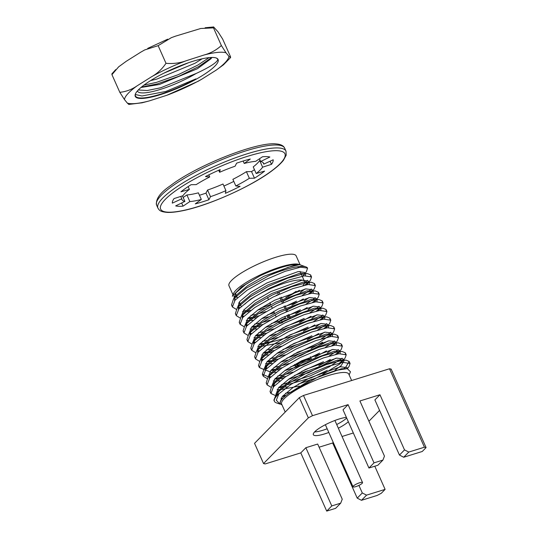 <?xml version="1.0" encoding="UTF-8"?>
<svg xmlns="http://www.w3.org/2000/svg" width="538" height="538" viewBox="0 0 538 538"><rect width="100%" height="100%" fill="white"/><g stroke="black" fill="none" stroke-linecap="round" stroke-linejoin="round"><path stroke-width="0.81" d="M281.993 404.845L281.966 404.832A37.721 8.164 -24 0 1 280.372 403.561A37.721 8.164 -24 0 1 288.341 393.628L319.807 376.035L336.109 370.346L347.279 368.638L350.46 371.778L349.155 374.939M299.357 264.709L300.117 264.837A37.721 8.164 156 0 0 267.467 272.504A37.721 8.164 156 0 0 259.995 275.839L241.508 286.889L232.349 296.27L233.458 293.58A36.759 7.956 -24 0 1 267.077 271.872A36.759 7.956 -24 0 1 298.946 264.42L305.92 266.902A42.253 9.146 -24 0 0 269.282 275.469L287.978 267.346L299.357 264.709L295.214 264.911L264.03 276.229L247.715 285.658L236.955 294.656L233.499 298.98L231.522 304.985L232.16 305.893M235.254 297.003L234.588 300.722M238.61 303.029L239.726 303.15M305.416 275.718L305.47 274.447L304.663 273.714M310.695 276.115L310.648 274.938L307.568 273.627L299.067 273.56L267.884 284.878L251.569 294.306L240.809 303.304L237.345 307.635L235.375 313.641L236.014 314.548M239.101 305.658L238.442 309.377M242.463 311.684L244.75 311.858M245.557 311.858L249.148 311.61M257.769 310.049L264.615 308.193M283.049 301.287L294.158 295.88M300.365 292.275L305.026 289.014M309.269 284.373L309.323 283.102L308.516 282.369M314.542 284.77L314.501 283.593L311.421 282.282L302.914 282.215L271.737 293.533L255.422 302.961L244.662 311.959L241.199 316.29L239.228 322.296L239.867 323.204M242.954 314.313L242.295 318.032M246.317 320.332L248.603 320.514M249.41 320.514L253.001 320.265M261.623 318.704L268.462 316.848M286.895 309.942L298.012 304.535M304.212 300.93L308.879 297.662M313.123 293.028L313.177 291.757L312.363 291.018M318.395 293.425L318.355 292.248L315.275 290.937L306.768 290.87L275.591 302.188L259.276 311.616L248.516 320.614L245.052 324.939L243.075 330.951L243.721 331.859M246.808 322.961L246.142 326.68M250.17 328.987L252.456 329.162M253.257 329.162L256.855 328.92M265.476 327.353L272.315 325.497M285.543 320.803L301.865 313.183M308.066 309.585L312.733 306.317M316.969 301.677L317.023 300.406L316.216 299.673M322.249 302.074L322.208 300.897L319.128 299.585L310.621 299.518L279.444 310.836L263.122 320.265L252.362 329.263L248.906 333.594L246.929 339.599L247.574 340.507M250.661 331.616L249.995 335.335M254.023 337.642L256.303 337.817M257.11 337.817L260.708 337.568M269.33 336.008L276.169 334.152M283.714 331.643L305.719 321.838M311.919 318.234L316.586 314.972M320.823 310.332L320.877 309.061L320.07 308.328M326.102 310.729L326.062 309.552L322.982 308.24L314.474 308.173L283.297 319.491L266.976 328.92L256.216 337.918L252.759 342.249L250.782 348.254L251.428 349.162M254.514 340.272L253.849 343.99L253.001 342.087L254.306 343.452M257.877 346.29L260.157 346.472M260.964 346.472L280.022 342.807M287.568 340.292L309.572 330.493M315.772 326.889L320.44 323.62M324.676 318.987L324.73 317.716L323.923 316.976M329.955 319.384L329.915 318.207L326.835 316.895L318.328 316.828L287.151 328.146L270.829 337.575L260.069 346.573L256.613 350.897L254.635 356.909L255.281 357.817M258.368 348.92L257.702 352.646M261.73 354.945L264.01 355.12M264.817 355.12L268.408 354.878M277.03 353.311L283.876 351.455M291.421 348.947L313.425 339.142M319.626 335.544L324.293 332.276M328.53 327.635L328.584 326.364L327.776 325.631M333.809 328.032L333.768 326.855L330.682 325.544L322.181 325.477L290.997 336.795L274.683 346.223L263.923 355.221L260.466 359.552L258.489 365.558L259.134 366.465M262.221 357.575L261.555 361.294M265.584 363.601L272.262 363.527M280.883 361.966L287.729 360.11M295.275 357.602L301.132 355.342L328.14 340.931M332.383 336.29L332.437 335.019L331.63 334.286M337.662 336.687L337.622 335.51L334.535 334.199L326.035 334.132L294.851 345.45L278.536 354.878L267.776 363.876L265.442 370.03L271.717 372.43M272.524 372.43L276.115 372.182M284.736 370.621L298.839 366.358M306.458 363.385L321.125 356.452M327.333 352.847L331.993 349.579M336.237 344.945L336.29 343.674L335.483 342.935M341.516 345.342L341.475 344.165L338.389 342.854L329.881 342.787L298.704 354.105L282.389 363.533L271.629 372.531L268.166 376.862L266.196 382.868L266.835 383.776M269.921 374.878L269.262 378.604M273.284 380.904L275.57 381.079M276.377 381.079L279.968 380.837M288.59 379.27L308.832 372.646L335.846 358.234M340.09 353.594L340.144 352.323L339.33 351.59M345.362 353.997L345.322 352.82L342.242 351.509L333.735 351.442L302.558 362.76L286.243 372.182L275.483 381.186L273.109 387.252M277.137 389.559L280.224 389.734L299.283 386.069M335.033 370.151L341.052 365.759L343.997 360.978L343.183 360.245M344.004 368.503L345.914 366.903L349.175 361.469L346.095 360.157L337.588 360.09L306.411 371.408L290.09 380.837L279.33 389.835L276.902 395.739M280.991 398.207L282.746 398.369M347.279 368.644L341.442 368.745L310.265 380.063L288.341 393.628M259.995 275.839L245.51 284.582L236.068 292.665L233.7 298.731M234.393 299.72L235.039 300.191M302.854 276.075L304.528 273.728M304.622 273.445L304.582 272.463L298.18 271.576L267.003 282.894L250.681 292.316L239.921 301.32L237.554 307.38M238.247 308.375L238.892 308.839M287.998 296.593L299.478 290.291M306.707 284.73L308.382 282.376M308.476 282.1L308.435 281.112L302.033 280.224L270.849 291.542L254.535 300.971L243.775 309.969L241.401 316.035M242.1 317.023L242.746 317.494M247.715 318.523L250.621 318.422M252.107 318.274L256.586 317.595M267.581 314.858L274.266 312.652M291.852 305.241L303.331 298.94M310.554 293.385L312.235 291.031M312.329 290.755L312.289 289.767L305.887 288.879L274.703 300.197L258.388 309.626L247.628 318.624L245.294 324.777L246.599 326.149M251.569 327.178L254.474 327.07M255.96 326.929L260.439 326.25M271.434 323.513L278.119 321.307M295.698 313.896L307.185 307.595M314.407 302.033L316.088 299.686M316.183 299.404L316.142 298.422L309.733 297.534L278.556 308.852L262.241 318.281L251.481 327.279L249.107 333.338M249.807 334.333L250.452 334.797M255.422 335.826L258.327 335.725M259.814 335.584L264.293 334.905M275.288 332.161L288.65 327.407M299.552 322.551L311.031 316.25M318.261 310.688L319.942 308.341M320.029 308.059L319.996 307.07L313.587 306.183L282.41 317.501L266.095 326.929L255.335 335.927L252.961 341.993M259.276 344.481L262.174 344.381M263.66 344.233L292.504 336.062M303.405 331.2L314.885 324.898M322.114 319.343L323.795 316.99M323.883 316.714L323.849 315.725L317.44 314.838L286.263 326.156L269.941 335.584L259.181 344.582L256.855 350.736M257.514 351.637L258.159 352.108M263.122 353.136L266.028 353.029M267.514 352.888L271.999 352.208M282.988 349.471L296.351 344.717M307.259 339.855L318.738 333.553M325.967 327.992L327.649 325.645M327.736 325.362L327.703 324.38L321.294 323.493L290.116 334.811L273.795 344.239L263.035 353.237L260.668 359.297M261.36 360.292L262.006 360.756M266.976 361.785L269.881 361.684M271.367 361.543L275.853 360.863M286.841 358.12L300.204 353.365M311.112 348.51L322.592 342.208M329.821 336.647L331.495 334.3M331.59 334.017L331.549 333.029L325.147 332.141L293.97 343.459L277.648 352.888L266.888 361.886L264.555 368.046L265.859 369.411M270.829 370.44L273.734 370.339M275.221 370.198L279.706 369.512M290.695 366.775L295.1 365.363M314.965 357.165L326.445 350.857M333.674 345.302L335.349 342.948M335.443 342.672L335.403 341.684L329 340.796L297.817 352.114L281.502 361.543L270.742 370.541L268.368 376.607M269.067 377.595L269.713 378.066M274.683 379.095L277.588 378.987M279.074 378.846L283.553 378.167M294.548 375.43L307.911 370.675M318.819 365.813L330.298 359.512M337.528 353.95L339.202 351.603M339.296 351.321L339.256 350.339L332.854 349.451L301.67 360.769L285.355 370.198L274.595 379.196L272.221 385.255M272.921 386.25L273.566 386.714M278.536 387.743L287.406 386.822M298.402 384.078L311.764 379.33M322.672 374.468L340.164 363.769L343.056 360.258M343.15 359.976L343.109 358.987L336.707 358.1L305.523 369.418L289.209 378.846L278.449 387.844L276.115 394.004L277.312 395.309M282.389 396.398L284.911 396.324M347.003 368.624L346.963 367.642L340.554 366.755L309.377 378.073L293.062 387.501L282.302 396.499L279.968 402.653L280.237 403.123M304.999 273.472L306.357 271.757L307.581 268.085L300.473 267.198L285.019 271.36L265.469 279.699L247.15 290.177L235.059 300.17L232.409 306.983L236.189 309.289M304.891 285.079L308.254 282.389M308.852 282.12L310.446 280.116L311.542 276.935L304.326 275.846L288.866 280.016L269.316 288.355L251.004 298.825L238.912 308.825L236.263 315.638L240.042 317.945M248.26 317.918L251.723 317.407M253.741 317.03L259.262 315.759M285.369 306.499L296.505 301.139M308.745 293.735L312.107 291.045M312.706 290.776L314.293 288.772L315.389 285.584L308.18 284.501L292.719 288.664L273.169 297.01L254.857 307.48L242.759 317.474L240.109 324.286L243.896 326.6M252.114 326.573L255.577 326.055M257.588 325.678L263.116 324.414M289.222 315.154L300.352 309.787M312.598 302.39L315.954 299.7M316.559 299.431L318.146 297.427L319.242 294.239L312.027 293.156L296.572 297.319L277.023 305.658L258.704 316.136L246.612 326.129L243.963 332.941L247.749 335.248M255.967 335.221L259.43 334.71M261.441 334.333L266.969 333.069M282.201 328.241L304.205 318.442M316.452 311.038L319.807 308.355M320.413 308.079L322 306.075L323.096 302.894L315.88 301.805L300.426 305.974L280.876 314.313L262.557 324.791L250.466 334.784L247.816 341.596L251.596 343.903M259.82 343.876L263.277 343.365M265.295 342.988L270.822 341.717M286.048 336.896L308.059 327.097M320.305 319.693L323.661 317.003M324.259 316.734L325.853 314.73L326.949 311.549L319.733 310.46L304.279 314.629L284.73 322.968L266.411 333.439L254.319 343.432L251.67 350.245L255.449 352.558M263.667 352.531L267.13 352.013M269.148 351.637L274.676 350.373M289.901 345.551L311.912 335.746M324.158 328.348L327.514 325.658M328.113 325.389L329.707 323.385L330.803 320.197L323.587 319.115L308.133 323.277L288.583 331.616L270.264 342.094L258.173 352.087L255.523 358.9L259.303 361.206M267.521 361.18L270.984 360.668M273.001 360.292L278.529 359.028M293.755 354.199L299.7 351.872L318.63 342.854L331.368 334.313M331.966 334.037L333.56 332.033L334.656 328.853L327.44 327.77L311.986 331.933L292.437 340.272L274.118 350.749L262.026 360.742L259.377 367.555L265.268 370.117M271.374 369.835L274.837 369.324M276.855 368.947L282.383 367.676M310.675 357.427L319.619 353.056M331.859 345.652L335.221 342.962M335.82 342.693L337.413 340.689L338.51 337.508L331.294 336.418L315.833 340.588L296.29 348.927L277.971 359.397L265.88 369.391L263.23 376.21L267.009 378.517M275.227 378.49L286.236 376.331M301.462 371.509L323.472 361.704M335.712 354.307L339.075 351.617M339.673 351.348L341.26 349.344L342.356 346.156L335.147 345.073L319.686 349.236L300.137 357.575L281.825 368.053L269.726 378.046L267.077 384.858L270.863 387.165M279.081 387.138L311.253 377.831L327.326 370.359M339.565 362.955L343.109 360.097M343.526 359.996L345.114 357.992L346.21 354.811L338.994 353.728L323.54 357.891L303.99 366.23L285.671 376.708L273.58 386.701L270.93 393.513L276.613 396.062M282.934 395.793L286.108 395.329M347.097 368.624L348.967 366.647L350.063 363.466L342.847 362.377L327.393 366.546L307.844 374.885L290.991 384.388L278.892 393.803L276.31 400.238L279.962 404.119L276.216 402.787A42.253 9.146 -24 0 1 274.427 401.361A42.253 9.146 -24 0 1 278.892 393.803M305.92 266.902A42.253 9.146 -24 0 1 307.581 268.085M269.282 275.469L246.263 288.18L233.499 298.98M238.327 307.588L240.082 307.561M305.483 281.979L307.46 280.311M307.568 273.627L303.439 273.855L287.978 278.018L268.428 286.364L250.116 296.835L237.345 307.635M242.181 316.236L243.936 316.209M250.843 315.409L255.227 314.528M258.375 313.768L265.994 311.569M302.195 295.456L307.857 291.737M309.33 290.628L311.314 288.96M311.421 282.282L307.292 282.511L291.831 286.673L272.282 295.012L253.97 305.49L241.199 316.29M245.335 324.871L247.789 324.865M254.696 324.064L259.074 323.183M262.228 322.417L269.847 320.224M306.048 304.104L311.71 300.392M313.183 299.283L315.167 297.615M315.275 290.937L311.139 291.159L295.685 295.328L276.135 303.667L257.816 314.138L245.052 324.939M249.888 333.547L251.636 333.52M258.549 332.713L262.927 331.832M266.081 331.072L273.701 328.879M309.901 312.76L315.564 309.047M317.037 307.938L319.021 306.27M319.128 299.585L314.992 299.814L299.538 303.977L279.989 312.322L261.67 322.793L248.906 333.594M253.741 342.195L255.489 342.168M262.403 341.368L266.781 340.487M269.935 339.727L277.554 337.528M313.748 321.415L319.417 317.696M320.89 316.586L322.874 314.918M322.982 308.24L318.846 308.469L303.392 312.632L283.842 320.971L265.523 331.448L252.759 342.249M257.594 350.85L259.343 350.823M266.256 350.023L270.634 349.142M273.788 348.382L281.401 346.183M317.602 330.063L323.271 326.351M324.744 325.241L326.727 323.573M326.835 316.895L322.699 317.117L307.245 321.287L287.695 329.626L269.377 340.097L256.613 350.897M261.448 359.505L263.196 359.478M270.11 358.671L274.488 357.79M277.642 357.03L285.254 354.838M321.455 338.718L327.117 335.006M328.597 333.896L330.581 332.228M330.682 325.544L326.553 325.772L311.099 329.935L291.549 338.281L273.23 348.752L260.466 359.552M264.602 368.133L267.05 368.133M273.956 367.326L278.341 366.445M281.495 365.685L289.108 363.486M325.308 347.373L330.971 343.654M332.45 342.545L334.434 340.877M334.535 334.199L330.406 334.428L314.945 338.59L295.402 346.929L277.083 357.407L264.319 368.207L262.342 374.213L268.233 376.775M269.148 376.808L270.903 376.782M277.81 375.981L282.194 375.1M285.348 374.34L292.961 372.141M329.162 356.022L334.824 352.309M336.304 351.2L338.281 349.532M338.389 342.854L334.259 343.076L318.799 347.245L299.249 355.584L280.937 366.055L268.166 376.862M273.001 385.464L274.757 385.437M281.663 384.63L310.365 375.84L329.33 366.808L342.134 358.187M342.242 351.509L338.106 351.731L322.652 355.894L303.102 364.239L284.784 374.71L272.02 385.511L270.042 391.516L270.688 392.424M276.155 394.092L278.57 394.092M285.517 393.285L289.895 392.404M346.095 360.157L341.96 360.386L326.505 364.549L306.956 372.888L288.637 383.365L276.545 393.359L273.896 400.171L274.266 400.776M237.076 297.198A36.759 7.956 -24 0 1 235.321 296.936M235.16 296.889A36.759 7.956 -24 0 1 233.808 296.196M300.655 266.451A36.759 7.956 -24 0 1 300.54 267.184M300.137 264.844L296.135 255.853A36.759 7.956 156 0 0 262.712 262.067A36.759 7.956 156 0 0 228.973 285.759L232.974 294.743M243.579 310.197A34.008 7.364 156 0 0 245.853 310.668M246.922 310.695A34.008 7.364 156 0 0 250.775 310.365M260.964 307.924A34.008 7.364 156 0 0 270.634 304.495M285.806 297.501A34.008 7.364 156 0 0 296.149 291.293M302.981 285.517A34.008 7.364 156 0 0 304.555 282.975M304.676 282.02A34.008 7.364 156 0 0 304.542 281.482A34.008 7.364 156 0 0 278.267 285.375A34.008 7.364 156 0 0 244.777 304.219M267.897 297.238A6.322 1.365 156 0 0 267.695 297.891L268.388 299.444M276.135 295.517A6.322 1.365 156 0 0 277.272 294.844M279.76 293.909L279.242 292.746A6.322 1.365 156 0 0 277.487 292.551L278.415 294.521M285.207 412.054L281.63 404.031A36.759 7.956 -24 0 1 311.979 381.812A36.759 7.956 -24 0 1 348.792 374.125L351.644 380.521M382.928 460.084L374.004 462.855L368.933 468.026L377.864 465.256L382.928 460.084L384.462 456.123L359.909 400.971L379.962 394.744L374.899 399.916L399.452 455.067L404.515 449.902L408.779 452.061L403.715 457.233L399.452 455.067M403.715 457.233L422.263 451.476L426.089 447.576L424.428 447.206L408.779 452.061M426.089 447.576L391.16 369.135L389.505 368.765L424.428 447.206M326.714 511.1L335.638 508.329L340.702 503.158L331.778 505.928L326.714 511.1L300.789 452.882L265.2 463.931L263.546 463.561L308.355 417.851L299.35 397.629L254.541 443.339L263.546 463.561M340.702 503.158L342.242 499.197L317.682 444.045L305.86 447.717L300.789 452.882M361.489 500.306L357.225 498.141L362.296 492.976L366.56 495.135L361.489 500.306L377.138 495.451L381.281 493.285L385.107 489.378L374.791 466.211M366.56 495.135L385.107 489.378M389.505 368.765L303.493 395.464L299.35 397.629M308.355 417.851L312.491 415.686L348.086 404.643L343.015 409.808L368.933 468.026M303.493 395.464L312.491 415.686M374.004 462.855L348.086 404.643M404.515 449.902L379.962 394.744M379.559 410.38L368.927 421.227M362.296 492.976L358.92 485.39M342.04 436.486L353.332 432.982M357.225 498.141L332.672 442.989L333.244 442.404M331.778 505.928L305.86 447.717M332.672 442.989L319.088 447.206M328.812 432.458A20.269 4.385 -24 0 1 324.528 433.931A20.269 4.385 -24 0 1 313.338 434.704A20.269 4.385 -24 0 1 324.865 424.973A20.269 4.385 -24 0 1 346.378 417.367M348.335 421.752A20.269 4.385 -24 0 1 338.348 428.208M346.694 418.073A20.269 4.385 -24 0 1 336.714 424.529M327.171 428.779A20.269 4.385 -24 0 1 322.894 430.259A20.269 4.385 -24 0 1 314.582 431.947M353.466 487.025A5.219 1.13 156 0 0 359.075 485.316A5.219 1.13 156 0 0 362.545 482.552A5.219 1.13 156 0 0 359.666 482.747A5.219 1.13 156 0 0 353.009 486.803A5.219 1.13 156 0 0 353.466 487.025M353.009 486.803L325.45 424.906A5.219 1.13 -24 0 1 325.45 424.664M334.811 420.501A5.219 1.13 -24 0 1 334.992 420.655L362.545 482.552M286.909 315.349L287.769 317.191A6.322 1.365 156 0 1 288.368 317.07M280.11 323.365A8.729 1.89 156 0 0 282.423 322.645L283.311 321.744A6.322 1.365 156 0 0 290.157 317.259L288.899 314.434M278.751 321.832A6.322 1.365 156 0 1 285.456 317.911L284.797 316.337M278.61 322.403A6.322 1.365 156 0 0 280.991 322.464M287.978 314.851L288.657 316.29L287.769 317.191M279.915 297.709L280.843 299.679M281.522 301.119L282.45 303.096M283.95 306.283L284.878 308.254M285.55 309.686L286.478 311.663M281.145 319.955L282.423 322.645M310.957 358.846A8.729 1.89 156 0 0 303.64 360.601A8.729 1.89 156 0 0 296.122 365.013A8.729 1.89 156 0 0 295.51 366.277A8.729 1.89 156 0 0 295.611 366.418M299 366.317A8.729 1.89 156 0 0 310.46 360.803M309.283 358.866L309.76 359.929A6.873 1.486 156 0 0 302.874 361.368A6.873 1.486 156 0 0 297.205 365.524A6.873 1.486 156 0 0 300.998 365.262A6.873 1.486 156 0 0 308.187 361.825M300.224 362.706A6.873 1.486 156 0 0 305.645 360.292M150.566 80.619A45.347 9.819 156 0 0 135.408 93.955A45.347 9.819 156 0 0 180.687 86.921A45.347 9.819 156 0 0 216.202 57.983A45.347 9.819 156 0 0 150.566 80.619M186.451 60.66A56.92 12.32 156 0 0 151.729 76.658L137.129 85.824A56.92 12.32 156 0 0 124.466 99.57L127.365 103.114A56.92 12.32 156 0 0 149.429 100.868L166.928 95.246A56.92 12.32 156 0 0 201.656 79.254L216.256 70.081A56.92 12.32 156 0 0 228.919 56.335L226.021 52.791A56.92 12.32 156 0 0 203.956 55.037L186.451 60.66C179.954 63.067 173.135 63.948 166 63.309L158.138 45.663L144.682 49.94L140.815 52.146L126.215 61.312L118.649 66.833L111.944 74.654L111.911 73.753M203.956 55.037C210.694 53.195 216.498 50.021 221.36 45.528L213.499 27.875L200.748 28.494L175.543 36.147L171.346 37.667L158.138 45.663M228.919 56.335L230.56 57.64L230.526 56.739L222.665 39.086L218.004 31.823L213.579 26.9L213.499 27.875M135.502 93.733A45.004 9.738 156 0 0 135.441 95.952A45.004 9.738 156 0 0 195.886 78.898L165.818 91.46L141.998 95.993L135.3 94.493M137.372 90.989A41.224 8.924 156 0 0 137.392 91.043A41.224 8.924 156 0 0 196.141 73.484L160.828 87.741L147.217 90.518L138.286 89.987M215.98 57.909A45.004 9.738 156 0 1 217.668 59.341A45.004 9.738 156 0 1 217.816 59.792C216.411 62.865 209.188 67.432 196.141 73.484M197.776 81.433L166.928 95.246M149.429 100.868L141.723 102.899M201.656 79.254L197.789 81.467M223.815 64.56L216.256 70.081M221.36 45.528L226.021 52.791M151.729 76.658C157.358 73.491 162.113 69.039 166 63.309M124.466 99.57L119.806 92.307L111.944 74.654M119.806 92.307C125.932 91.729 131.702 89.57 137.129 85.824M128.891 104.5L127.365 103.114M211.777 57.452L210.916 58.79L197.412 68.723L159.389 84.493L140.996 87.465M188.67 62.677L163.787 73.215M202.127 58.797L194.985 63.269L156.955 79.039L150.526 80.639M211.75 57.452L198.724 66.557L178.851 76.275L157.271 83.908L141.447 87.089M209.074 57.62L198.031 64.99L178.159 74.715L156.571 82.341L143.908 85.152M225.94 190.627A44.661 9.664 -24 0 1 210.499 196.666L208.926 199.746A54.97 11.897 -24 0 1 195.254 203.889L201.32 199.45A44.661 9.664 -24 0 1 189.853 201.575L183.054 206.148A54.97 11.897 -24 0 1 175.657 205.899L184.89 201.407A44.661 9.664 -24 0 1 181.972 199.618A44.661 9.664 -24 0 1 181.79 198.798L172.362 203.122A54.97 11.897 -24 0 1 174.056 198.569L182.927 195.738A44.661 9.664 -24 0 1 189.376 189.396L180.916 191.817A54.97 11.897 -24 0 1 191.071 184.702L196.188 184.615A44.661 9.664 -24 0 1 209.719 176.962L205.462 176.558A54.97 11.897 -24 0 1 220.19 169.598L219.605 172.288A44.661 9.664 -24 0 1 235.052 166.242L236.626 163.169A54.97 11.897 -24 0 1 250.298 159.019L244.232 163.458A44.661 9.664 -24 0 1 255.691 161.339L262.49 156.766A54.97 11.897 -24 0 1 269.888 157.015L260.661 161.508A44.661 9.664 -24 0 1 263.573 163.29A44.661 9.664 -24 0 1 263.761 164.117L273.19 159.793A54.97 11.897 -24 0 1 271.488 164.339L262.618 167.17A44.661 9.664 -24 0 1 256.175 173.518L264.629 171.091A54.97 11.897 -24 0 1 254.481 178.206L249.356 178.293A44.661 9.664 -24 0 1 235.832 185.953L240.082 186.356A54.97 11.897 -24 0 1 225.361 193.317L225.94 190.627L222.994 184.009A44.661 9.664 -24 0 1 207.554 190.049L205.98 193.129A54.97 11.897 -24 0 1 199.45 195.26M233.808 181.414A54.97 11.897 -24 0 1 223.902 186.047M254.474 169.692A54.97 11.897 -24 0 1 251.535 171.588L246.411 171.676A44.661 9.664 -24 0 1 232.88 179.329L235.832 185.953M260.17 160.398L259.672 160.553A44.661 9.664 -24 0 1 253.23 166.901L256.175 173.518M201.32 199.45L198.367 192.833A44.661 9.664 -24 0 1 186.908 194.951L183.142 197.486M207.554 190.049L210.499 196.666M186.908 194.951L189.853 201.575M246.411 171.676L249.356 178.293M259.672 160.553L262.618 167.17M259.457 158.804L260.661 161.508M263.082 162.597L263.761 164.117M243.149 161.03L244.232 163.458M218.697 170.25L219.605 172.288M208.791 174.877L209.719 176.962M188.132 186.599L189.376 189.396M182.436 195.899L184.89 201.407M180.741 196.437L181.79 198.798M181.649 202.981L183.054 206.148M270.096 161.212L271.488 164.339M251.535 171.588L254.481 178.206M205.98 193.129L208.926 199.746M168.441 212.201A68.023 14.721 -24 0 1 223.317 165.186A68.023 14.721 -24 0 1 276.566 166.982A68.023 14.721 -24 0 1 168.441 212.201M156.619 205.18A70.081 15.172 -24 0 1 214.474 162.819A70.081 15.172 -24 0 1 284.669 148.172L285.981 151.111A70.081 15.172 -24 0 0 215.785 165.758A70.081 15.172 -24 0 0 157.93 208.125L156.619 205.18C155.455 199.235 160.008 192.772 170.284 185.785C196.303 165.623 257.117 141.454 276.256 143.935C280.829 144.325 283.634 145.737 284.669 148.172M276.115 394.004L276.895 395.753M279.968 402.653L280.372 403.561M304.582 272.463L305.033 273.472M308.435 281.112L309.323 283.102M312.289 289.767L312.739 290.776M316.142 298.422L316.593 299.431M319.996 307.07L320.446 308.086M323.849 315.725L324.3 316.734M327.696 324.38L328.146 325.389M331.549 333.029L332 334.044M335.403 341.684L336.29 343.674M339.256 350.339L339.707 351.348M343.109 358.987L343.56 360.003M346.963 367.642L347.407 368.644M308.617 282.416L307.501 283.822M312.47 291.071L311.354 292.477M316.324 299.727L315.207 301.132M320.177 308.375L319.061 309.78M324.031 317.03L322.914 318.435M327.877 325.685L326.768 327.091M331.731 334.333L330.614 335.739M335.584 342.988L334.468 344.394M339.438 351.644L338.321 353.049M343.291 360.292L342.175 361.697M348.967 366.647L347.387 368.644M304.764 273.761L303.647 275.167M350.063 363.466L349.175 361.469M346.21 354.811L345.322 352.82M342.356 346.156L341.475 344.165M338.51 337.508L337.622 335.51M334.656 328.853L333.768 326.855M330.803 320.197L329.915 318.207M326.949 311.549L326.062 309.552M323.096 302.894L322.208 300.897M319.242 294.239L318.355 292.248M315.389 285.584L314.501 283.593M311.542 276.935L310.655 274.938M274.427 401.361L273.896 400.171M270.93 393.513L270.042 391.516M267.077 384.858L266.189 382.868M263.23 376.203L262.342 374.213M259.377 367.555L258.489 365.558M255.523 358.9L254.635 356.909M251.67 350.245L250.782 348.254M247.816 341.596L246.929 339.599M243.963 332.941L243.075 330.951M240.109 324.286L239.222 322.296M236.263 315.638L235.375 313.641M232.409 306.983L231.522 304.992M267.251 364.508L264.319 368.207M274.958 381.812L272.02 385.511M278.812 390.467L275.873 394.166M304.542 281.482L301.3 274.205M300.924 273.358L300.036 271.374M298.334 267.547L297.965 266.72M241.199 306.458L240.311 304.468M240.15 304.104L239.269 302.121M237.345 297.81L236.458 295.813M236.296 295.449L235.415 293.466M287.467 311.22L286.579 309.222M285.934 307.776L285.046 305.786M283.613 302.564L282.726 300.574M282.08 299.121L281.199 297.131M278.435 322.006L277.547 320.016M276.095 316.754L275.207 314.757M274.582 313.351L273.694 311.368M272.241 308.099L271.354 306.102M270.728 304.703L269.841 302.712M294.696 364.448L295.51 366.277M310.365 356.728L311.455 359.176M296.734 364.455L297.205 365.524M210.916 58.79L211.985 57.445M111.958 73.787L115.731 69.604M205.133 27.761L213.472 26.974M147.721 48.386L167.708 39.173M128.891 104.426L141.709 102.839M230.513 57.606L223.768 64.506M157.93 208.125L158.918 209.605C159.699 210.244 160.324 211.864 167.553 212.423C171.185 212.537 175.691 212.073 181.057 211.037C206.989 206.336 252.033 186.262 272.786 170.156C277.608 166.511 281.186 163.182 283.513 160.183L286.203 155.159L285.981 151.111"/></g></svg>
